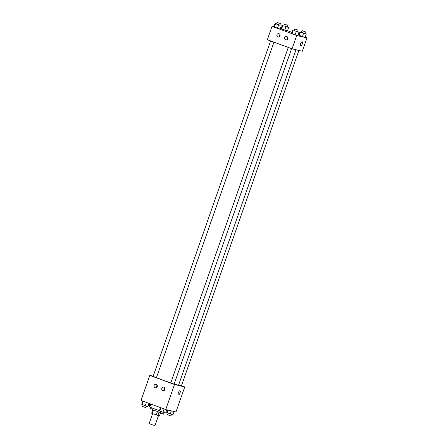 <?xml version="1.0" encoding="UTF-8"?>
<svg xmlns="http://www.w3.org/2000/svg" width="448" height="448" viewBox="0 0 448 448"><rect width="100%" height="100%" fill="white"/><g stroke="black" fill="none" stroke-linecap="round" stroke-linejoin="round"><path stroke-width="0.67" d="M152.617 413.633L149.139 423.55L152.023 424.698L154.991 425.6L158.474 415.649M160.451 413.129L159.482 415.89L152.314 413.521L151.665 413.224L152.824 409.914M153.479 410.194L152.314 413.521M157.444 411.65L156.274 414.982M160.395 412.586L152.566 409.752L153.059 408.341M159.006 412.171L157.842 415.498M150.814 404.046L149.806 406.913A7.969 0.33 19.3 0 0 159.438 410.62M181.485 385.722L184.744 386.926L175.974 411.975L165.732 409.545L141.025 400.434L149.8 375.385L153.194 376.191M178.438 394.923A2.212 0.818 110.2 0 0 180.006 393.036A2.212 0.818 -69.8 0 1 178.438 394.923A2.212 0.818 -69.8 0 1 178.438 392.566A2.212 0.818 -69.8 0 1 179.973 390.768A2.212 0.818 -69.8 0 1 180.006 393.036A2.212 0.818 110.2 0 0 179.973 390.768M184.744 386.926L174.507 384.496L165.732 409.545M163.968 387.206A1.77 1.646 103.4 0 1 162.971 390.6A1.77 1.646 103.4 0 1 161.784 388.5A1.77 1.646 103.4 0 1 163.968 387.206M156.246 384.362A1.77 1.646 103.4 0 1 155.249 387.755A1.77 1.646 103.4 0 1 154.062 385.65A1.77 1.646 103.4 0 1 156.246 384.362M174.507 384.496L149.8 375.385M164.909 388.147A1.77 1.646 -76.6 0 0 164.416 390.219M157.186 385.302A1.77 1.646 -76.6 0 0 156.694 387.369M288.277 47.426L170.772 382.956L174.115 384.126L291.598 48.653M270.609 40.914L153.104 376.443L156.447 377.614L273.93 42.14M178.629 384.944L181.434 385.868L298.9 50.445M156.475 377.535A11.973 0.493 19.3 0 0 170.8 382.889M174.166 383.981A11.973 0.493 19.3 0 0 178.573 385.112L296.01 49.762M267.35 39.71L292.057 48.821L296.738 35.465L272.026 26.348L267.35 39.71M305.172 37.229L306.975 37.895L302.294 51.251L292.057 48.821M287.739 38.746A1.77 1.646 103.4 0 1 284.598 37.794A1.77 1.646 103.4 0 1 286.782 36.506A1.77 1.646 103.4 0 1 287.739 38.746M276.931 34.759A1.77 1.646 103.4 0 1 280.05 35.801A1.77 1.646 103.4 0 1 278.068 37.05A1.77 1.646 103.4 0 1 276.931 34.759M287.448 30.884L284.771 30.044L287.448 30.884L288.618 27.546L283.858 25.71M281.646 28.89L284.771 30.044L281.21 28.582L281.646 28.89L282.817 25.553M305.116 37.397L302.434 36.557L305.116 37.397L306.286 34.059L301.526 32.222M299.314 35.409L302.434 36.557L298.872 35.095L299.314 35.409L300.485 32.066M297.797 35.661L295.114 34.821L297.797 35.661L298.967 32.323L294.207 30.486M291.995 33.667L295.114 34.821L291.553 33.359L291.995 33.667L293.166 30.33M272.026 26.348L273.902 26.796M280.409 28.342L281.226 28.532M306.975 37.895L296.738 35.465M287.51 30.716L291.911 32.34M298.155 34.642L298.934 34.927M273.885 26.846L280.129 29.148L273.885 26.846L275.055 23.503L276.539 23.968M287.722 37.447A1.77 1.646 -76.6 0 0 287.23 39.514M280 34.597A1.77 1.646 -76.6 0 0 279.507 36.663M300.67 45.892A2.212 0.818 110.2 0 0 300.703 45.903A2.212 0.818 -69.8 0 1 300.67 45.892A2.212 0.818 -69.8 0 1 300.67 43.529A2.212 0.818 -69.8 0 1 302.204 41.737A2.212 0.818 -69.8 0 1 302.221 44.05A2.212 0.818 -69.8 0 1 300.703 45.903A2.212 0.818 110.2 0 0 302.221 44.05A2.212 0.818 110.2 0 0 302.198 41.737M287.207 26.874L288.618 27.546M284.413 24.136L283.825 25.81L287.168 26.981L287.756 25.306L284.413 24.136L287.756 25.306M285.936 26.701L284.771 30.044M282.374 25.245L281.21 28.582M304.87 33.393L306.286 34.059M302.075 30.654L301.493 32.323L304.836 33.494L305.418 31.825L302.075 30.654L305.418 31.825M303.604 33.219L302.434 36.557M300.042 31.758L298.872 35.095M279.882 25.138L275.055 23.503M277.088 22.4L276.506 24.069L279.849 25.239L280.431 23.57L277.088 22.4L280.431 23.57M281.299 25.805L280.129 29.148M278.617 24.965L277.446 28.302M275.498 23.817L274.327 27.154M297.55 31.651L298.967 32.323M294.756 28.913L294.174 30.587L297.517 31.758L298.099 30.083L294.756 28.913L298.099 30.083M296.285 31.478L295.114 34.821M292.723 30.022L291.553 33.359M149.957 406.493L149.033 406.006L149.845 403.687M150.332 403.866L149.475 406.314M150.265 407.198L149.901 408.24L152.729 409.287M174.098 411.533L172.945 414.82L166.701 412.518L167.591 409.987M171.349 410.878L170.262 413.98M168.095 410.105L167.143 412.832M168.118 413.19L167.569 414.758L170.912 415.929L171.461 414.355M149.066 403.402L147.958 406.571L145.275 405.731L141.714 404.27L142.828 401.1M146.434 402.427L145.275 405.731M143.31 401.279L142.156 404.578M143.13 404.936L142.582 406.504L145.925 407.674L146.474 406.106M166.774 409.791L165.626 413.084L162.943 412.244L159.382 410.782L160.49 407.613M164.097 408.946L162.943 412.244M160.978 407.792L159.824 411.09M160.793 411.454L160.244 413.017L163.587 414.187L164.142 412.619"/></g></svg>
